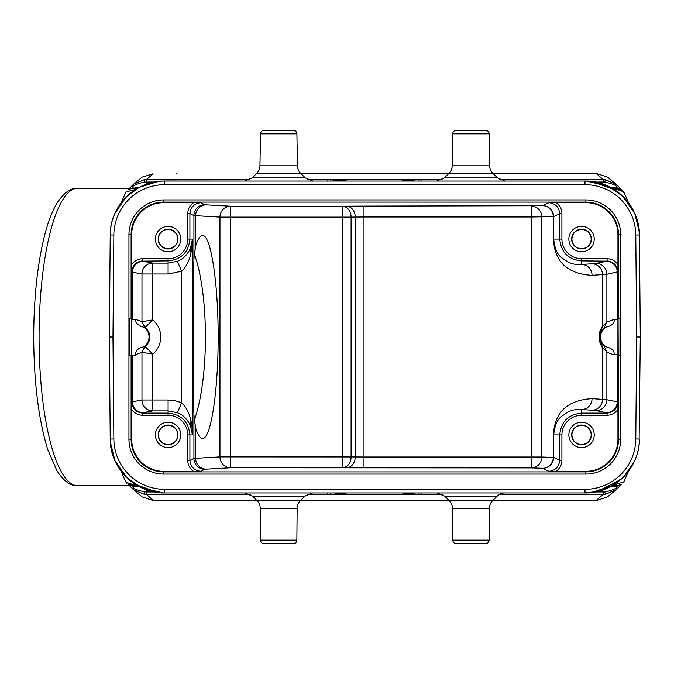 <?xml version="1.0" encoding="UTF-8"?>
<svg xmlns="http://www.w3.org/2000/svg" width="674" height="674" viewBox="0 0 674 674"><rect width="100%" height="100%" fill="white"/><g stroke="black" fill="none" stroke-linecap="round" stroke-linejoin="round"><path stroke-width="1.01" d="M131.716 339.561L131.716 355.855L135.617 355.847L135.617 354.608L141.953 352.334L145.028 346.436L152.813 354.094L152.813 400.011L168.096 400.011L175.013 400.701L181.618 402.732L177.405 412.758L168.096 410.896L152.813 410.896A10.877 10.835 79.4 0 1 141.978 400.011L152.813 400.011L152.813 410.896L143.267 412.682A10.877 10.835 -100.6 0 1 132.433 401.805L131.818 402.007L131.818 355.855M187.726 460.308C187.819 464.976 189.773 468.649 193.598 471.337L163.74 471.337A32.057 32.057 0 0 1 131.683 439.271L131.7 402.235C132.483 408.705 136.106 412.336 142.585 413.111L168.096 413.111L168.096 400.011M131.548 355.855L129.661 355.855L129.661 318.145L131.548 318.145L131.548 355.855M131.683 409.421C134.345 413.145 137.976 415.108 142.585 415.285L168.096 415.285A19.63 19.63 -134.3 0 1 187.726 434.924L192.494 434.924C192.705 434.452 191.77 422.783 190.986 421.065C189.504 413.482 186.386 407.366 181.618 402.732L181.618 271.268C186.386 266.634 189.504 260.518 190.986 252.935L192.494 239.076L190.354 248.639L190.986 252.935M155.399 434.924A12.696 12.696 0 0 0 168.096 447.62A12.696 12.696 0 0 0 180.784 434.924A12.696 12.696 0 0 0 168.096 422.227A12.696 12.696 0 0 0 155.399 434.924M189.908 434.671L189.908 460.435C190.683 466.914 194.306 470.536 200.785 471.311L193.598 471.337M585.9 471.337L548.855 471.311C555.334 470.536 558.957 466.914 559.732 460.435L553.64 457.385A10.877 10.877 -63.4 0 1 542.764 468.27A10.877 10.506 91.9 0 0 553.27 457.385L553.64 434.924C556.008 416.17 562.504 416.717 566.952 412.539C571.847 409.977 576.708 408.975 581.544 409.548L591.991 410.222A134.227 2.342 180 0 1 596.052 410.626L606.423 412.682A134.227 2.342 180 0 1 606.937 412.867L607.055 413.111C613.534 412.336 617.157 408.705 617.94 402.235L617.957 439.271A32.057 32.057 0 0 1 585.9 471.337L585.9 471.901A32.622 32.622 0 0 0 618.521 439.271L618.092 318.145L619.979 318.145L619.979 355.855L618.521 355.855M548.855 471.311L542.764 468.27L531.306 467.899L531.306 457.014L541.812 457.014A10.877 10.506 -88.1 0 1 531.306 467.899L346.436 467.815A10.877 8.779 90.7 0 0 355.215 456.938L230.71 456.888L230.71 217.112L351.103 217.112A10.877 8.779 -90.7 0 0 342.325 206.227L346.436 206.185A10.877 8.779 89.3 0 1 355.215 217.062L363.985 216.986L363.985 457.014L355.215 456.938L355.215 217.062L351.103 217.112L351.103 456.888A10.877 8.779 -89.3 0 1 342.325 467.773L342.325 206.227L230.719 206.227L206.362 204.854A10.877 10.75 -86.8 0 0 195.603 215.731L195.603 246.136L193.927 258.749L193.927 215.579L219.96 217.112A10.877 10.75 93.2 0 1 230.719 206.227L230.71 217.112L219.96 217.112L219.96 456.888L230.71 456.888L230.71 467.773A10.877 10.75 86.8 0 1 219.96 456.888L193.927 458.421L189.908 460.435L187.726 460.435L187.726 434.924M195.603 246.136C197.802 239.076 200.119 235.512 202.571 235.453C210.911 235.049 218.224 282.667 218.157 337C218.224 391.333 210.911 438.951 202.571 438.547C200.119 438.488 197.802 434.924 195.603 427.864L193.927 415.251C193.059 377.398 193.059 296.602 193.927 258.749M194.205 253.744A101.547 26.286 -90 0 1 205.435 337A101.547 26.286 -90 0 1 194.205 420.256M129.332 188.299L77.561 188.299A148.701 38.485 90 0 0 39.075 337A148.701 38.485 90 0 0 77.561 485.701L129.332 485.701M135.221 484.488L135.39 485.701L137.395 485.701L132.458 485.701L137.395 485.701L132.475 485.701L125.895 481.918L124.606 479.349M176.79 500.209L256.567 500.209L152.181 500.209L142.214 496.915L133.039 489.316M300.848 500.209L448.791 500.209L300.848 500.209M596.751 500.209L493.073 500.209L597.459 500.209L607.367 496.94M572.849 500.209L573.633 500.209M153.108 500.209L146.469 494.413L146.452 491.969L144.834 491.86L144.303 494.312L133.536 489.779M307.201 494.413L330.883 494.362L347.346 492.955M348.846 492.955L348.947 492.955A7.616 7.616 0 0 1 348.947 492.955L347.658 492.964M330.42 492.955L419.228 492.955M330.336 492.955L330.883 494.362L418.756 494.362L401.62 492.955M621.04 479.298L597.922 491.397L585.04 492.955L164.633 492.955C135.727 493.612 109.82 467.941 110.233 439.027L109.34 337L110.233 234.973C109.82 206.059 135.727 180.388 164.633 181.045L585.007 181.045C613.913 180.388 639.82 206.067 639.407 234.973L640.3 337L639.137 439.145M164.633 489.324A50.777 50.777 -154.5 0 1 113.855 438.993L112.971 337L109.34 337L110.233 439.027A54.4 54.4 0 0 0 164.608 492.955L164.633 489.324L585.007 489.324L585.007 492.955C613.913 493.612 639.82 467.933 639.407 439.027A54.417 54.417 0 0 1 585.032 492.955L462.423 492.955M489.375 508.314L452.49 508.314L452.768 540.135A3.623 3.623 0 0 0 456.391 543.724L485.465 543.724A3.623 3.623 0 0 0 489.097 540.135L489.375 508.314A10.877 10.877 90 0 1 492.593 500.681L497.21 496.106C502.939 491.683 506.587 493.216 504.868 492.955L504.767 492.955M419.304 492.955L418.756 494.362L421.966 494.413L421.966 492.955L436.996 492.955L444.655 496.106L449.263 500.681L492.593 500.681M400.794 492.955L400.693 492.955A7.616 7.616 0 0 0 400.693 492.955L401.586 492.955M297.15 508.314L260.265 508.314L260.543 540.135A3.623 3.623 0 0 0 264.174 543.724L293.249 543.724A3.623 3.623 0 0 0 296.872 540.135L297.15 508.314A10.877 10.877 90 0 1 300.377 500.681L304.985 496.106L312.643 492.955L327.674 492.955L327.674 494.413M312.542 492.955L244.772 492.955L252.43 496.106L257.047 500.681L278.707 500.681L257.047 500.681A10.877 10.877 -90 0 1 260.265 508.314M165.138 492.955L164.591 492.955M163.31 492.938L141.405 487.749L126.855 477.697L115.035 460.906L110.334 441.933M158.449 492.601L135.651 484.598M125.179 476.004L115.102 460.94M159.536 492.719L158.491 492.61M250.222 494.413L146.469 494.413L144.303 494.312L133.317 489.602M615.783 490.015L605.336 494.312L616.061 489.821M604.805 491.86L605.336 494.312L603.171 494.413L603.188 491.969L604.805 491.86C611.2 490.984 619.414 487.327 616.558 486.358L610.56 486.636M452.49 508.314A10.877 10.877 -90 0 0 449.263 500.681M623.492 477.007L610.282 486.729L591.174 492.584M624.512 475.962L634.52 460.965M112.971 337L113.855 235.007A50.777 50.777 -25.5 0 1 164.625 184.676L585.007 184.676A50.777 50.777 25.5 0 1 635.784 235.007L636.677 337L640.022 337M155.82 492.239L135.196 484.471C132.475 484.555 129.374 483.705 125.895 481.918L125.372 480.975M138.777 486.367L138.212 486.106M136.392 485.128L137.412 485.693M154.304 491.969L146.452 491.969L146.957 490.023M128.245 484.471L133.081 486.35C132.07 488.136 135.988 489.973 144.834 491.868M139.114 486.645L133.081 486.35M128.254 484.421L132.626 485.642M125.836 481.834L126.906 483.275M132.02 485.684L132.475 485.701M128.228 189.546L133.873 183.96L144.303 179.688L146.469 179.587L153.108 173.791L142.298 177.043M301.135 173.791L448.505 173.791L301.135 173.791M573.633 173.791L493.351 173.791L597.459 173.791L607.426 177.085L616.6 184.684M176.79 173.791L175.998 173.791M596.532 173.791L603.171 179.587L605.336 179.688L616.095 184.213M499.737 179.587L603.171 179.587L603.188 182.031L604.805 182.14L605.336 179.688L616.541 184.583M621.512 189.664L616.558 187.642C617.536 185.797 613.618 183.96 604.805 182.132M622.683 190.675L625.034 194.668M617.628 188.316L612.245 188.299L616.398 187.962L610.534 187.364M623.812 192.174L617.165 188.299M613.669 189.082L614.444 189.529C617.165 189.445 620.257 190.295 623.745 192.082L624.394 193.278M612.919 485.314L623.745 481.918L624.25 481.009M623.745 481.918L628.547 471.185M617.047 485.701L612.093 485.676M621.453 484.362L616.398 486.038L612.245 485.701L617.165 485.701M621.546 484.294L616.558 486.358M602.682 490.023L603.188 491.969L595.336 491.969M614.309 484.539L612.026 485.718M610.711 486.443L611.343 486.156M613.256 485.128L592.101 492.492M635.784 235.007L639.407 234.973L640.3 337M586.338 181.062L608.142 186.209L622.683 196.201L634.874 213.7L639.314 232.193M584.501 181.045L585.04 181.045A54.4 54.4 0 0 1 639.415 234.973M436.769 181.045L505.087 181.045M401.3 181.045L419.22 181.045M442.119 179.587L418.756 179.638L400.676 181.045A7.616 7.616 0 0 1 400.693 181.045L400.794 181.045M401.325 181.045L330.412 181.045M348.846 181.045L348.947 181.045A7.616 7.616 0 0 0 348.947 181.045L347.337 181.045M307.521 179.587L327.674 179.587L327.674 181.045L312.963 181.045L305.339 177.928L300.714 173.387L256.701 173.387L252.076 177.928L305.339 177.928M244.552 181.045L312.871 181.045M251.107 181.045L164.591 180.994M110.502 234.855L110.224 234.973A54.409 54.409 0 0 1 164.608 181.045L164.633 184.676M158.466 181.416L139.358 187.271L126.148 196.993L115.119 213.026M138.869 187.583L138.17 187.911M158.449 181.399L145.441 184.541M135.331 189.461L125.895 192.082L121.093 202.815M136.426 188.931L137.353 188.442M135.196 189.529L135.971 189.082M137.395 188.299L132.492 188.299M125.895 192.082L125.271 193.219M128.186 189.638L133.241 187.962L128.271 189.504M133.595 184.171L144.303 179.688L144.834 182.14C138.448 183.025 130.149 186.698 133.081 187.65M144.834 182.14L146.452 182.031L146.469 179.587L249.902 179.587M327.674 179.587L347.658 181.036M259.953 165.812L297.461 165.812L296.905 133.84A3.623 3.623 0 0 0 293.283 130.276L264.141 130.276A3.623 3.623 0 0 0 260.518 133.84L259.953 165.812A10.877 10.877 -90 0 1 256.701 173.387M297.461 165.812A10.877 10.877 90 0 0 300.714 173.387M139.105 187.364L132.626 188.299M146.957 183.977L146.452 182.031L154.304 182.031M595.336 182.031L603.188 182.031L602.682 183.977M621.394 189.588L616.499 188.004M591.191 181.399L613.989 189.402M624.436 197.962L634.529 213.06M614.444 189.529L612.919 188.686M609.313 186.74L614.309 189.461M612.337 188.358L593.524 181.71M590.104 181.281L591.14 181.407M611.343 187.844L610.745 187.574M613.247 188.872L612.228 188.307M452.178 165.812L489.686 165.812A10.877 10.877 90 0 0 492.938 173.387L497.564 177.928L444.301 177.928L448.926 173.387A10.877 10.877 -90 0 0 452.178 165.812L452.734 133.84A3.623 3.623 0 0 1 456.357 130.276L485.499 130.276A3.623 3.623 0 0 1 489.122 133.84L452.734 133.84M489.686 165.812L489.122 133.84M614.452 484.471L613.669 484.918M348.593 181.045L401.047 181.045L348.593 181.045M135.196 484.471L135.98 484.918M135.331 484.539L136.721 485.314M556.042 471.337C559.774 468.674 561.728 465.043 561.914 460.435L559.732 460.435L559.732 434.924L561.914 434.924L561.914 460.435M617.923 335.879L617.923 354.659L614.258 354.667C614.41 351.365 612.548 349.006 608.681 347.607C597.905 345.442 597.905 328.558 608.681 326.393C612.59 324.952 614.452 322.602 614.258 319.341L606.886 322.096L602.505 326.241L599.363 336.149L602.505 347.759L606.886 351.904L606.886 399.749L602.505 399.345L602.505 347.759C597.863 340.48 597.863 333.31 602.505 326.241L602.505 274.655A10.877 10.506 86.3 0 0 591.991 263.778L581.544 264.452A10.877 10.506 -93.7 0 1 592.058 275.337C556.859 273.307 554.382 249.919 553.27 239.076L553.27 216.615L531.306 216.986L531.306 206.101A10.877 10.506 -91.9 0 1 541.812 216.986L541.812 457.014L553.27 457.385L553.27 434.924C554.373 424.098 556.867 400.685 592.058 398.663A10.877 10.506 -86.3 0 1 581.544 409.548L581.544 415.285L607.063 415.285C611.638 415.125 615.269 413.162 617.957 409.421M190.986 421.065L190.354 425.361L192.494 434.924L192.494 239.076L189.908 239.076L189.908 213.565C190.683 207.087 194.306 203.464 200.785 202.689L193.598 202.663C189.866 205.326 187.911 208.957 187.726 213.565L189.908 213.565L193.927 215.579A10.877 10.877 116.6 0 1 204.812 204.694L200.785 202.689M177.405 261.242L181.618 271.268L168.096 273.989L141.978 273.989A10.877 10.835 100.6 0 1 152.813 263.104L168.096 263.104L177.397 261.226C182.612 259.498 186.925 255.303 190.338 248.63M190.338 425.37C186.934 418.706 182.62 414.51 177.397 412.774M131.683 264.579C134.37 260.838 138.002 258.875 142.585 258.715L142.585 260.889C136.106 261.664 132.483 265.295 131.7 271.765L131.683 234.729A32.057 32.057 0 0 1 163.74 202.663L193.598 202.663M131.716 336.975L131.716 319.341L135.28 319.341M131.818 319.341L131.818 271.993L132.433 272.195L132.433 319.341M155.399 239.076A12.696 12.696 0 0 0 168.096 251.773A12.696 12.696 0 0 0 180.784 239.076A12.696 12.696 0 0 0 168.096 226.38A12.696 12.696 0 0 0 155.399 239.076M568.856 434.924A12.696 12.696 0 0 0 581.544 447.62A12.696 12.696 0 0 0 594.241 434.924A12.696 12.696 0 0 0 581.544 422.227A12.696 12.696 0 0 0 568.856 434.924M601.494 330.327L604.123 327.817L608.681 326.393M592.058 275.337L606.886 274.251L606.886 322.096L604.123 327.817M617.923 337L617.923 319.341L617.266 319.173L617.266 272.195A10.877 10.835 78.8 0 0 606.423 261.318A134.227 2.342 -0 0 0 606.937 261.133L581.544 260.889L581.544 264.452C576.708 265.025 571.847 264.023 566.952 261.461C562.504 257.283 556.008 257.83 553.64 239.076L559.732 239.076L559.732 213.565C558.957 207.087 555.334 203.464 548.855 202.689L585.9 202.663A32.057 32.057 0 0 1 617.957 234.729L617.957 264.579C615.295 260.855 611.663 258.892 607.063 258.715L581.544 258.715A19.63 19.63 -135.2 0 1 561.914 239.076L559.732 239.076M548.855 202.689L542.764 205.73A10.877 10.877 -116.6 0 1 553.64 216.615L553.27 216.615A10.877 10.506 88.1 0 0 542.764 205.73L363.985 206.101L363.985 216.986L531.306 216.986L531.306 457.014L363.985 457.014L363.985 467.899M561.914 239.076L561.914 213.565C561.779 208.948 559.824 205.317 556.042 202.663M568.856 239.076A12.696 12.696 0 0 0 581.544 251.773A12.696 12.696 0 0 0 594.241 239.076A12.696 12.696 0 0 0 581.544 226.38A12.696 12.696 0 0 0 568.856 239.076M607.063 258.715L607.063 260.889C613.534 261.664 617.157 265.295 617.94 271.765L617.957 264.579M608.681 347.607L604.123 346.183L606.886 351.904C609.372 353.412 611.832 354.33 614.258 354.667L617.923 354.659L617.923 338.458M614.233 319.341L617.923 319.341M141.102 326.427L144.994 327.598L141.953 321.667L135.617 319.35C135.171 321.953 137.007 324.312 141.102 326.427C151.692 328.71 151.692 345.29 141.102 347.573C137.26 349.048 135.432 351.39 135.617 354.608M617.923 354.659L617.814 401.99L617.266 401.805L617.266 354.827L617.906 354.659M141.978 321.667L152.813 319.906L145.028 327.564L141.953 321.667M141.953 352.3L145.028 346.436M141.102 347.573L144.994 346.402A11.509 11.509 0 0 0 144.994 327.598L145.028 327.564M132.433 355.855L132.433 401.805L141.978 400.011L141.978 352.334L152.813 354.094A22.394 22.394 0 0 0 152.813 319.906L152.813 263.104L143.267 261.318A134.227 2.342 0 0 1 142.694 261.116A10.877 10.877 153.4 0 0 131.818 271.993L131.7 271.765M614.267 354.667L617.258 354.659M604.123 346.183L601.494 343.673M614.258 319.341L617.258 319.341M606.423 261.318L596.052 263.374A10.877 10.835 -101.2 0 1 606.886 274.251L617.94 271.765M606.937 261.133A10.877 10.877 -153.4 0 1 617.814 272.01L617.814 319.341M571.678 239.076A9.866 9.866 0 0 0 581.544 248.942A9.866 9.866 0 0 0 591.41 239.076A9.866 9.866 0 0 0 581.544 229.211A9.866 9.866 0 0 0 571.678 239.076M571.931 239.076A9.621 9.621 0 0 1 581.544 229.455A9.621 9.621 0 0 1 591.165 239.076A9.621 9.621 0 0 1 581.544 248.698A9.621 9.621 0 0 1 571.931 239.076M571.678 434.924A9.866 9.866 0 0 0 581.544 444.789A9.866 9.866 0 0 0 591.41 434.924A9.866 9.866 0 0 0 581.544 425.058A9.866 9.866 0 0 0 571.678 434.924M571.931 434.924A9.621 9.621 0 0 1 581.544 425.302A9.621 9.621 0 0 1 591.165 434.924A9.621 9.621 0 0 1 581.544 444.545A9.621 9.621 0 0 1 571.931 434.924M158.23 239.076A9.866 9.866 0 0 0 168.096 248.942A9.866 9.866 0 0 0 177.961 239.076A9.866 9.866 0 0 0 168.096 229.211A9.866 9.866 0 0 0 158.23 239.076M158.474 239.076A9.621 9.621 0 0 1 168.096 229.455A9.621 9.621 0 0 1 177.717 239.076A9.621 9.621 0 0 1 168.096 248.698A9.621 9.621 0 0 1 158.474 239.076M158.23 434.924A9.866 9.866 0 0 0 168.096 444.789A9.866 9.866 0 0 0 177.961 434.924A9.866 9.866 0 0 0 168.096 425.058A9.866 9.866 0 0 0 158.23 434.924M158.474 434.924A9.621 9.621 0 0 1 168.096 425.302A9.621 9.621 0 0 1 177.717 434.924A9.621 9.621 0 0 1 168.096 444.545A9.621 9.621 0 0 1 158.474 434.924M401.047 492.955L348.593 492.955L401.047 492.955M143.267 412.682A134.227 2.342 180 0 0 142.694 412.884A10.877 10.877 26.6 0 1 131.818 402.007L131.7 402.235M131.118 355.855L131.118 439.271L131.683 439.271M200.785 471.311L204.812 469.306A134.202 1.171 180 0 1 206.362 469.146L230.71 467.773L346.436 467.815M163.74 471.337L163.74 471.901L585.9 471.901L585.9 474.075A34.795 34.795 0 0 0 620.695 439.271L620.695 234.729A34.795 34.795 0 0 0 585.9 199.925L163.74 199.925A34.795 34.795 0 0 0 128.945 234.729L128.945 439.271A34.795 34.795 0 0 0 163.74 474.075L585.9 474.075M195.603 427.864L195.603 458.261A10.877 10.75 -93.2 0 0 206.362 469.146M204.812 469.306A10.877 10.877 63.4 0 1 193.927 458.421L193.927 415.251M596.532 500.209L603.171 494.413L499.417 494.413M442.439 494.413L421.966 494.413M636.677 337L635.784 438.993A50.777 50.777 154.5 0 1 585.007 489.324M110.233 439.027L113.855 438.993M304.985 496.106L252.43 496.106M300.377 500.681L278.707 500.681L300.377 500.681M260.543 540.135L296.872 540.135M497.21 496.106L444.655 496.106M452.768 540.135L489.097 540.135M635.784 438.993L639.407 439.027M585.007 184.676L585.007 181.045M113.855 235.007L110.233 234.973M330.336 181.045L330.883 179.638L418.756 179.638L419.304 181.045M260.518 133.84L296.905 133.84L260.518 133.84M421.966 179.587L421.966 181.045M492.938 173.387L448.926 173.387M559.732 434.924L553.27 434.924M206.362 204.854A134.202 1.171 0 0 1 204.812 204.694M187.726 239.076A19.63 19.63 -44.3 0 1 168.096 258.715L168.096 260.889C181.323 259.574 188.585 252.303 189.891 239.076L187.726 239.076L187.726 213.565M168.096 273.989L168.096 260.889M168.096 415.285L168.096 413.111C181.323 414.426 188.585 421.697 189.891 434.924M128.945 439.271L131.118 439.271A32.622 32.622 0 0 0 163.74 471.901L163.74 474.075M131.683 234.729L131.118 234.729L131.118 318.145M163.74 199.925L163.74 202.099A32.622 32.622 0 0 0 131.118 234.729L128.945 234.729M131.716 337.017L131.716 319.341M143.267 261.318A10.877 10.835 -79.4 0 0 132.433 272.195L141.978 273.989L141.978 322.147M168.348 260.889L142.694 261.116M142.585 258.715L168.096 258.715M620.695 234.729L618.521 234.729A32.622 32.622 0 0 0 585.9 202.099L163.74 202.099L163.74 202.663M585.9 202.663L585.9 199.925M618.521 318.145L618.521 234.729L617.957 234.729M617.957 439.271L620.695 439.271M561.914 434.924A19.63 19.63 -45.1 0 1 581.544 415.285M607.063 415.285L607.063 413.111L581.291 413.111M559.749 434.924C561.054 421.697 568.317 414.426 581.544 413.128M591.991 410.222A10.877 10.506 93.7 0 0 602.505 399.345L592.058 398.663M596.052 263.374A134.227 2.342 -0 0 1 591.991 263.778M553.27 239.076L553.64 216.615L559.732 213.565L561.914 213.565M346.436 206.185L363.985 206.101M581.544 258.715L581.544 260.889C568.317 259.574 561.054 252.303 559.749 239.076M142.694 412.884L142.585 415.285M606.423 412.682A10.877 10.835 101.2 0 0 617.266 401.805L606.886 399.749A10.877 10.835 -78.8 0 1 596.052 410.626M617.94 402.235L617.814 401.99A10.877 10.877 -26.6 0 1 606.937 412.867M77.561 485.701C70.703 486.232 63.836 481.261 56.953 470.797L47.702 449.415C38.587 419.742 33.911 382.268 33.7 337C33.793 301.708 36.8 270.434 42.732 243.179C46.472 226.262 51.182 212.992 56.86 203.371C63.794 192.764 70.703 187.743 77.561 188.299M607.527 496.848L615.733 490.065M590.129 492.719L591.191 492.66M121.093 471.177L124.555 479.222M156.587 492.357L141.304 487.732L137.328 485.659M621.352 189.478L615.758 183.951M621.352 484.522L615.792 490.023M612.304 485.668L613.247 485.137M591.191 492.601L591.688 492.542M593.668 492.264L608.344 487.732L612.312 485.659M158.449 181.34L159.957 181.255M156.031 181.727L141.195 186.31L137.336 188.341M125.457 197.701L126.148 196.993M142.138 177.136L133.932 183.909M252.076 177.928L244.451 181.045M628.547 202.815L625.093 194.794M593.044 181.643L601.655 183.64M602.303 183.85L607.089 185.695M444.301 177.928L436.676 181.045M497.564 177.928L505.188 181.045M137.319 188.45L136.502 188.897M133.915 490.074L128.271 484.496M599.456 335.248L599.355 336.149"/></g></svg>
